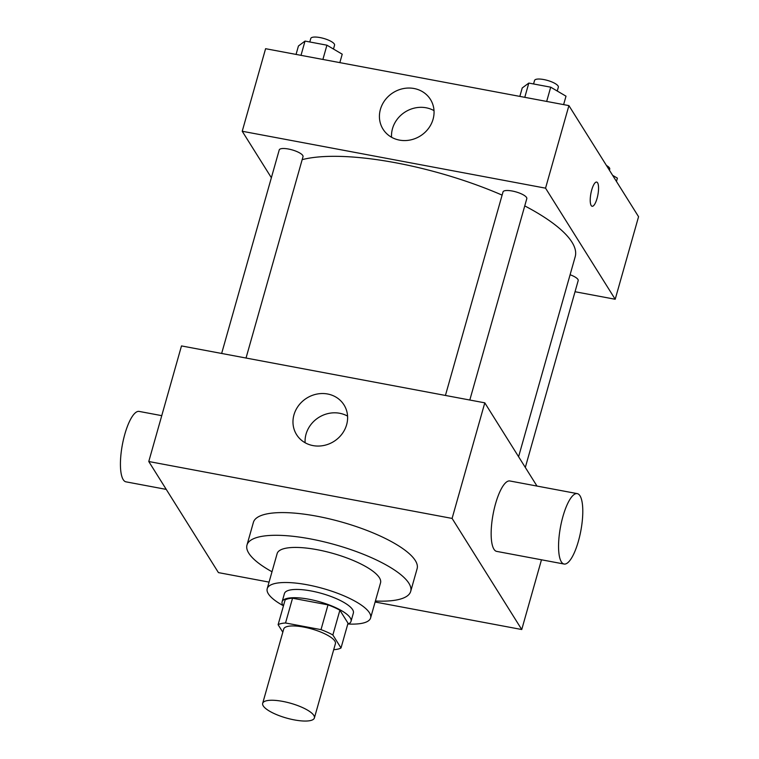 <?xml version="1.0" encoding="UTF-8"?>
<svg xmlns="http://www.w3.org/2000/svg" width="759" height="759" viewBox="0 0 759 759"><rect width="100%" height="100%" fill="white"/><g stroke="black" fill="none" stroke-linecap="round" stroke-linejoin="round"><path stroke-width="1.14" d="M313.809 715.395A26.869 7.685 15.8 0 1 314.387 717.967A26.869 7.685 15.8 0 1 286.437 718.042A26.869 7.685 15.8 0 1 262.68 703.337A26.869 7.685 15.8 0 1 286.655 702.227A26.869 7.685 15.8 0 1 313.809 715.395M262.68 703.337L283.714 629.021A26.869 7.685 15.8 0 1 307.68 627.911A26.869 7.685 15.8 0 1 334.833 641.08A26.869 7.685 15.8 0 1 335.412 643.651L314.387 717.967M278.107 624.704L285.118 599.942A34.677 9.924 15.8 0 1 292.547 598.215L328.011 604.866L321.01 629.638L285.536 622.987A34.677 9.924 15.8 0 0 278.107 624.704L282.813 632.209M328.011 604.866A34.677 9.924 15.8 0 1 339.88 610.217L348.02 623.205L341.019 647.977A34.677 9.924 15.8 0 1 333.704 649.685M341.019 647.977L332.869 634.979A34.677 9.924 15.8 0 0 321.01 629.638M339.88 610.217L332.869 634.979M347.736 624.211A35.815 10.247 -164.2 0 0 351.037 621.327A35.815 10.247 -164.2 0 0 319.359 601.707A35.815 10.247 -164.2 0 0 282.101 601.821A35.815 10.247 -164.2 0 0 283.401 606.005M282.101 601.821L284.435 593.557A35.815 10.247 15.8 0 1 316.399 592.077A35.815 10.247 15.8 0 1 352.612 609.638A35.815 10.247 15.8 0 1 353.371 613.063L351.037 621.327M292.547 598.215L285.536 622.987M348.22 624.021A53.728 15.37 -164.2 0 0 370.61 617.94A53.728 15.37 -164.2 0 0 323.087 588.519A53.728 15.37 -164.2 0 0 267.206 588.69A53.728 15.37 -164.2 0 0 283.098 605.587M370.61 617.94L380.534 582.855A53.728 15.37 -164.2 0 0 333.021 553.434A53.728 15.37 -164.2 0 0 277.139 553.596L267.206 588.69M375.401 601.014A85.074 24.335 -164.2 0 0 410.695 591.384A85.074 24.335 -164.2 0 0 335.459 544.81A85.074 24.335 -164.2 0 0 246.979 545.057A85.074 24.335 -164.2 0 0 271.997 571.755M246.979 545.057L253.402 522.353A85.074 24.335 15.8 0 1 329.311 518.843A85.074 24.335 15.8 0 1 415.306 560.54A85.074 24.335 15.8 0 1 417.118 568.681L410.695 591.384M375.117 602.01L521.746 629.524L452.098 518.425L148.773 461.519L218.431 572.609L269.066 582.115M541.48 559.791L521.746 629.524M536.983 486.054L484.802 402.839L181.486 345.924L148.773 461.519M564.07 564.032L496.671 551.385A35.815 10.36 -79.4 0 1 493.094 514.27A35.815 10.36 -79.4 0 1 509.877 480.978L577.286 493.625A35.815 10.36 100.6 0 0 560.503 526.917A35.815 10.36 100.6 0 0 564.07 564.032A35.815 10.36 100.6 0 0 578.415 541.167A35.815 10.36 100.6 0 0 577.286 493.625M484.802 402.839L452.098 518.425M293.961 414.85A27.988 25.569 147.9 0 1 316.892 394.082A27.988 25.569 147.9 0 1 344.007 404.926A27.988 25.569 147.9 0 1 333.875 441.453A27.988 25.569 147.9 0 1 296.589 434.66A27.988 25.569 147.9 0 1 293.961 414.85M347.575 416.122A27.988 25.569 -32.1 0 0 306.057 434.129A27.988 25.569 -32.1 0 0 305.109 442.744M166.249 489.394L125.947 481.832A35.815 10.36 -79.4 0 1 124.808 434.281A35.815 10.36 -79.4 0 1 139.153 411.416L161.752 415.657M302.167 159.656A152.236 43.557 15.8 0 1 502.107 195.12M524.744 205.898A152.236 43.557 15.8 0 1 571.944 242.14A152.236 43.557 15.8 0 1 575.199 256.713L518.596 456.738M469.812 400.021L526.803 198.64A12.362 3.539 -164.2 0 0 515.873 191.875A12.362 3.539 -164.2 0 0 503.018 191.913L445.429 395.448M570.094 274.749A12.362 3.539 15.8 0 1 577.922 279.416A12.362 3.539 15.8 0 1 578.187 280.602L525.313 467.459M221.647 353.466L279.236 149.921A12.362 3.539 15.8 0 1 290.27 149.409A12.362 3.539 15.8 0 1 302.756 155.472A12.362 3.539 15.8 0 1 303.021 156.648L246.03 358.039M575.037 291.731L615.198 299.264L545.55 188.166L242.225 131.26L271.371 177.739M242.225 131.26L265.593 48.699L568.908 105.605L638.566 216.704L615.198 299.264M568.908 105.605L545.55 188.166M433.066 119.248A27.988 25.569 147.9 0 1 410.145 140.017A27.988 25.569 147.9 0 1 383.029 129.172A27.988 25.569 147.9 0 1 393.162 92.645A27.988 25.569 147.9 0 1 430.448 99.438A27.988 25.569 147.9 0 1 433.066 119.248M596.659 182.075A12.315 3.558 -79.4 0 1 597.599 182.824A12.315 3.558 -79.4 0 1 597.504 196.657A12.315 3.558 -79.4 0 1 592.124 206.277A12.315 3.558 -79.4 0 1 590.891 193.526A12.315 3.558 -79.4 0 1 596.659 182.075A12.315 3.558 -79.4 0 1 597.608 182.824A12.315 3.558 -79.4 0 1 597.504 196.647A12.315 3.558 -79.4 0 1 592.115 206.277M391.549 137.256A27.988 25.569 147.9 0 1 405.249 111.924A27.988 25.569 147.9 0 1 434.015 110.634M563.614 104.609L566.005 96.175L550.711 87.181L528.814 83.073L522.23 87.959L519.839 96.402M550.711 87.181L546.67 101.431M528.814 83.073L524.782 97.323M533.568 83.964L534.564 80.445A12.362 3.539 15.8 0 1 545.588 79.932A12.362 3.539 15.8 0 1 558.083 85.995A12.362 3.539 15.8 0 1 558.339 87.181L557.248 91.033M339.833 62.627L342.224 54.193L326.93 45.189L305.033 41.081L298.448 45.976L296.057 54.411M326.93 45.189L322.888 59.449M305.033 41.081L301 55.341M309.786 41.973L310.782 38.462A12.362 3.539 15.8 0 1 321.807 37.95A12.362 3.539 15.8 0 1 334.302 44.003A12.362 3.539 15.8 0 1 334.558 45.189L333.476 49.041M616.46 181.439L617.39 178.137L612.627 175.338M606.432 165.453A12.362 3.539 15.8 0 1 609.468 167.957A12.362 3.539 15.8 0 1 609.733 169.143L609.42 170.225"/></g></svg>
